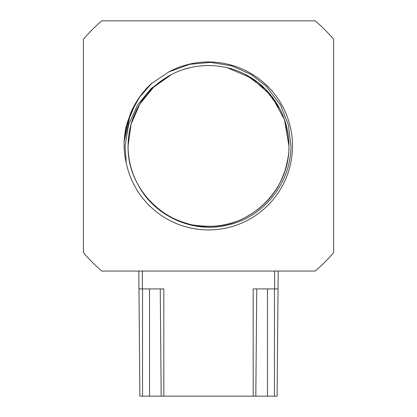 <?xml version="1.0" encoding="UTF-8"?>
<svg xmlns="http://www.w3.org/2000/svg" width="417" height="417" viewBox="0 0 417 417"><rect width="100%" height="100%" fill="white"/><g stroke="black" fill="none" stroke-linecap="round" stroke-linejoin="round"><path stroke-width="0.63" d="M138.804 271.05L139.893 396.15L138.96 288.924L160.248 288.924L161.15 392.574M145.95 396.15L255.819 396.15L251.482 396.15L255.819 396.15L256.752 288.924L255.819 396.15L256.752 288.924L274.626 288.924L253.176 288.924L253.176 396.15M163.824 396.15L163.824 288.924L142.374 288.924L142.374 271.05M149.526 288.924L149.526 396.15L139.893 396.15L138.96 288.924M277.107 396.15L278.04 288.924L277.107 396.15L278.04 288.924L277.107 396.15L255.819 396.15M249.606 396.15L167.394 396.15M271.05 396.15L272.932 396.15M267.474 396.15L267.474 288.924M274.626 271.05L274.626 288.924L278.045 288.924L278.196 271.05M256.752 288.924L255.85 392.574L256.752 288.924M161.108 387.57L161.181 396.15M139.695 96.869L130.505 113.398L126.09 127.195L124.078 141.926C124.881 133.018 125.684 127.555 126.487 125.533L132.053 109.911C137.021 99.548 143.563 90.708 151.673 83.39L168.88 71.886L189.438 64.348L210.616 62.373L231.795 65.865L251.326 74.607L266.166 86.199L280.505 105.032L288.371 124.813L290.925 145.95C291.222 182.375 264.237 216.428 229.34 224.659C194.525 234.177 155.275 216.918 138.611 185.737A80.424 80.424 0 0 1 128.076 145.95L131.063 124.245L139.794 104.146L153.628 87.153L171.533 74.528L153.628 87.153L139.794 104.146L131.063 124.245L128.076 145.95L131.063 124.245L139.794 104.146L153.628 87.153L171.533 74.528L153.628 87.153L139.794 104.146L131.063 124.245L128.076 145.95C126.971 188.922 165.528 227.479 208.5 226.374C251.472 227.479 290.029 188.922 288.924 145.95L284.488 119.622L271.681 96.191L251.91 78.25L227.348 67.768L232.801 69.29M209.047 65.532L208.547 65.526L209.047 65.532M189.839 67.721L184.46 69.206L189.839 67.721M151.71 83.358L139.023 97.828L130.615 113.148L124.078 141.988M151.845 83.244L139.81 96.713L131.308 111.553L126.132 127.039L124.073 142.098M151.684 83.384L140.581 95.655L132.09 109.838L126.471 125.611L124.078 142.035M146.049 196.621C148.296 200.275 154.405 205.795 164.381 213.191C170.501 217.356 177.95 220.744 186.722 223.366C191.017 225.107 199.19 226.097 211.237 226.327C219.524 226.035 227.567 224.508 235.376 221.745C240.406 220.431 247.646 216.527 257.091 210.032C264.342 204.34 270.039 198.45 274.183 192.352C277.852 187.765 281.506 180.405 285.155 170.282C288.032 159.768 289.289 151.658 288.924 145.95L285.202 121.78M279.859 108.868L265.415 89.134L245.707 74.653L265.415 89.134L279.859 108.868L265.415 89.134L245.707 74.653M168.468 76.202A80.424 80.424 0 0 0 128.076 145.95C126.971 188.922 165.528 227.479 208.5 226.374C251.472 227.479 290.029 188.922 288.924 145.95C290.029 188.922 251.472 227.479 208.5 226.374C165.528 227.479 126.971 188.922 128.076 145.95C126.971 188.922 165.528 227.479 208.5 226.374C251.472 227.479 290.029 188.922 288.924 145.95C289.174 117.792 273.297 90.244 248.798 76.353C224.56 62.024 192.763 61.961 168.468 76.202L151.147 88.493L137.553 104.995L128.613 124.647L125.084 145.95L126.262 163.042C124.589 154.655 124.089 152.492 124.078 141.926M130.636 113.08L125.329 130.922M125.22 131.543L124.365 137.886M147.743 87.2L148.087 86.845M140.628 95.592L134.952 104.313M134.863 104.469L127.493 121.847L124.167 140.367M135.77 102.9L126.784 124.37M126.476 125.569L124.167 140.404M83.4 39.261L83.4 252.639A164.418 164.418 0 0 0 101.811 271.05L315.189 271.05A164.418 164.418 0 0 0 333.6 252.639L333.6 39.261A164.418 164.418 0 0 0 315.189 20.85L101.811 20.85A164.418 164.418 0 0 0 83.4 39.261M168.88 71.886A83.994 83.994 0 0 1 292.494 145.95A83.994 83.994 0 0 1 126.262 163.042M274.469 288.924L274.469 396.15M142.531 396.15L142.531 288.924M139.893 396.15L139.242 321.762"/></g></svg>
